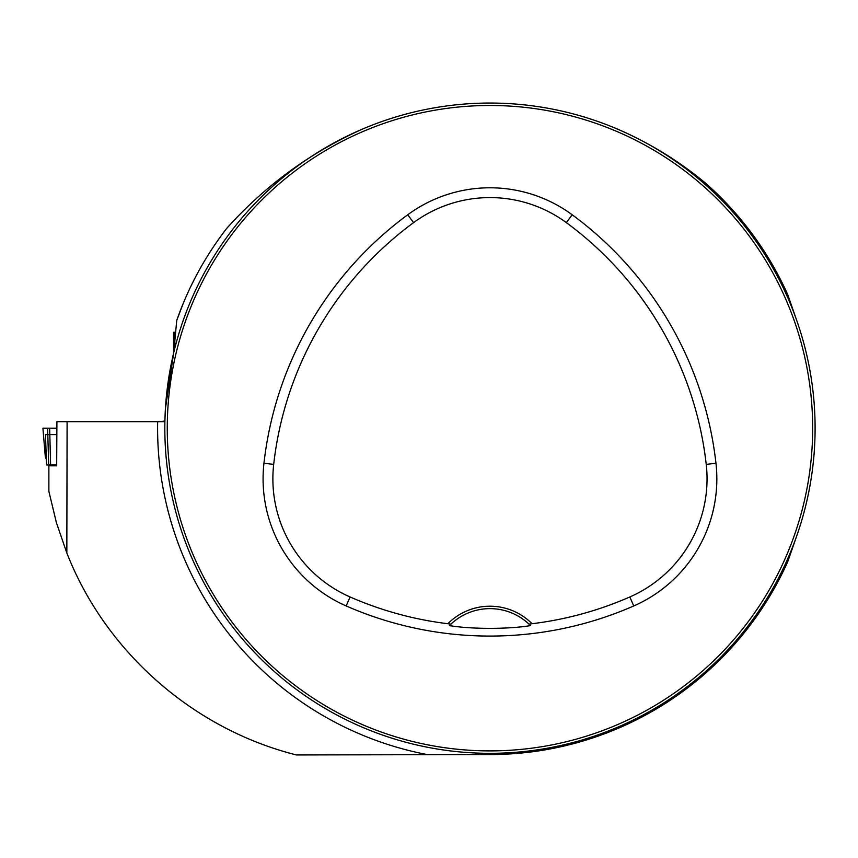 <?xml version="1.0" encoding="UTF-8"?>
<svg xmlns="http://www.w3.org/2000/svg" width="858" height="858" viewBox="0 0 858 858"><rect width="100%" height="100%" fill="white"/><g stroke="black" fill="none" stroke-linecap="round" stroke-linejoin="round"><path stroke-width="1.29" d="M56.682 465.819L48.874 465.819L48.874 491.377L56.392 522.64L66.838 553.002L67.096 421.686L56.907 421.686L56.682 465.819M797.908 323.863L787.708 294.562A326.351 326.351 0 0 0 705.308 182.969C678.603 160.778 649.238 142.782 617.224 128.99M66.838 553.002C105.588 651.93 193.189 729.043 296.428 754.954L491.055 754.547A326.351 326.351 0 0 0 787.708 561.808L797.908 532.507M428.131 754.75A332.368 332.368 0 0 1 157.657 421.686L67.096 421.686M157.657 421.686L162.28 421.686L164.908 420.817L165.412 408.676L173.745 352.541L176.737 320.399C188.417 287.108 205.051 256.456 226.641 228.475C265.111 185.585 310.457 152.424 362.698 128.99M162.494 421.686L164.886 421.686M815.1 428.185A325.139 325.139 0 0 0 327.391 146.611A325.139 325.139 0 0 0 327.391 709.759A325.139 325.139 0 0 0 815.1 428.185M799.785 526.812L798.39 531.07L799.785 526.812M592.846 736.614L588.588 738.009L592.846 736.614M180.148 329.569L181.531 325.3L180.148 329.569M387.076 119.755L391.345 118.372L387.076 119.755M592.846 119.755L588.588 118.372L592.846 119.755M391.345 738.009L387.076 736.614L391.345 738.009M181.531 531.07L180.148 526.812L181.531 531.07M449.431 625.6A56.896 56.896 0 0 1 529 624.141L532.057 623.723A59.341 59.341 0 0 0 447.865 623.723L450.922 624.141L449.431 625.6C470.956 629.257 508.633 629.289 530.491 625.6L529 624.141A56.896 56.896 0 0 1 530.491 625.6M447.865 623.723A348.466 348.466 0 0 1 350.096 596.975A128.99 128.99 0 0 1 273.691 464.382A348.466 348.466 0 0 1 413.556 222.651A128.99 128.99 0 0 1 566.366 222.651A348.466 348.466 0 0 1 706.231 464.382A128.99 128.99 0 0 1 629.826 596.975A348.466 348.466 0 0 1 532.057 623.723M346.171 605.952A358.258 358.258 0 0 0 633.762 605.952A138.792 138.792 0 0 0 715.969 463.277A358.258 358.258 0 0 0 572.179 214.757A138.792 138.792 0 0 0 407.754 214.757A358.258 358.258 0 0 0 263.953 463.277A138.792 138.792 0 0 0 346.171 605.952L350.096 596.975M812.665 428.185A322.694 322.694 0 0 0 328.614 148.724A322.694 322.694 0 0 0 328.614 707.657A322.694 322.694 0 0 0 812.665 428.185M183.558 302.563L176.737 320.399M173.563 353.303L173.563 332.25L174.828 332.25L174.828 346.46M56.682 464.972L46.525 464.972L45.485 434.609L56.682 434.609M48.691 464.972L47.608 428.185L56.682 428.185L42.911 428.185L49.646 428.185L50.611 464.972M47.608 428.185L49.646 428.185M42.911 428.185L45.302 456.756L46.386 459.448M629.826 596.975L633.762 605.952M413.556 222.651L407.754 214.757M273.691 464.382L263.953 463.277M706.231 464.382L715.969 463.277M566.366 222.651L572.179 214.757M45.656 436.572L45.485 434.609M164.854 420.956L160.564 421.686M48.874 491.377L48.874 465.819"/></g></svg>
